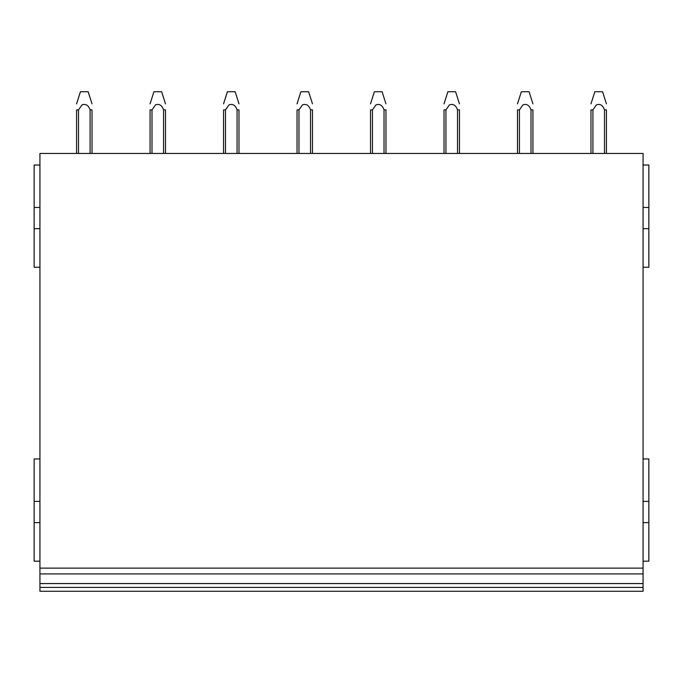 <?xml version="1.0" encoding="UTF-8"?>
<svg xmlns="http://www.w3.org/2000/svg" width="683" height="683" viewBox="0 0 683 683"><rect width="100%" height="100%" fill="white"/><g stroke="black" fill="none" stroke-linecap="round" stroke-linejoin="round"><path stroke-width="1.02" d="M39.938 165.021L34.15 165.021L34.15 267.241L39.938 267.241M34.15 228.668L39.938 228.668M34.15 207.453L39.938 207.453M39.938 458.959L34.15 458.959L34.15 561.187L39.938 561.187M34.15 522.615L39.938 522.615M34.15 501.399L39.938 501.399M39.938 573.916L39.938 153.444L643.062 153.444L643.062 573.916L39.938 573.916L39.938 591.273L643.062 591.273L643.062 587.423L39.938 587.423M643.062 587.423L643.062 583.564L39.938 583.564L643.062 583.564L643.062 573.916M39.938 568.128L643.062 568.128M643.062 267.241L648.85 267.241L648.85 165.021L643.062 165.021M643.062 228.668L648.85 228.668M643.062 207.453L648.85 207.453M643.062 561.187L648.85 561.187L648.85 458.959L643.062 458.959M643.062 522.615L648.85 522.615M643.062 501.399L648.85 501.399M606.419 109.903L606.419 153.444M592.912 153.444L592.912 109.903L590.983 109.912L590.983 153.444M604.489 153.444L604.489 109.886L606.419 109.886M592.912 109.903L596.447 104.849C600.237 103.603 602.918 105.276 604.489 109.886M590.983 103.867L594.842 91.727L602.568 91.727L606.419 103.833M532.928 109.903L532.928 153.444M519.43 153.444L519.43 109.903L517.501 109.912L517.501 153.444M530.998 153.444L530.998 109.886L532.928 109.886M519.43 109.903L522.956 104.849C526.755 103.603 529.436 105.276 530.998 109.886M517.501 103.867L521.351 91.727L529.077 91.727L532.928 103.833M459.446 109.903L459.446 153.444M445.939 153.444L445.939 109.903L444.018 109.912L444.018 153.444M457.516 153.444L457.516 109.886L459.446 109.886M445.939 109.903L449.474 104.849C453.264 103.603 455.945 105.276 457.516 109.886M444.018 103.867L447.869 91.727L455.595 91.727L459.446 103.833M385.955 109.903L385.955 153.444M370.528 109.912L370.528 153.444L370.528 109.937L372.457 109.903L372.457 153.444M384.025 153.444L384.025 109.886L385.955 109.886M372.457 109.903L375.983 104.849C379.782 103.603 382.463 105.276 384.025 109.886M370.528 103.833L374.378 91.727L382.104 91.727L385.955 103.833M312.473 109.903L312.473 153.444M297.045 109.937L297.045 153.444L297.045 109.912L298.975 109.903L298.975 153.444M310.543 153.444L310.543 109.886L312.473 109.886M298.975 109.903L302.501 104.849C306.291 103.603 308.972 105.276 310.543 109.886M297.045 103.867L300.896 91.727L308.622 91.727L312.473 103.833M238.982 109.903L238.982 153.444M223.554 109.937L223.554 153.444L223.554 109.912L225.484 109.903L225.484 153.444M237.061 153.444L237.061 109.886L238.982 109.886M225.484 109.903L229.018 104.849C232.809 103.603 235.49 105.276 237.061 109.886M223.554 103.833L227.405 91.727L235.131 91.727L238.982 103.833M165.499 153.444L165.499 109.903M152.002 153.444L152.002 109.903L150.072 109.912L150.072 153.444M163.57 153.444L163.57 109.886L165.499 109.886M152.002 109.903L155.528 104.849C159.318 103.603 161.999 105.276 163.57 109.886M150.072 103.867L153.923 91.727L161.649 91.727L165.499 103.833M92.017 153.444L92.017 109.903M76.581 153.444L76.581 109.912L78.511 109.903L78.511 153.444M90.088 153.444L90.088 109.886L92.017 109.886M78.511 109.903L82.045 104.849C85.836 103.603 88.517 105.276 90.088 109.886M76.581 103.833L80.432 91.727L88.158 91.727L92.017 103.833M374.395 91.727L370.528 103.867M227.422 91.727L223.554 103.867M80.449 91.727L76.581 103.867M153.923 91.727L150.072 103.833M300.896 91.727L297.045 103.833M447.869 91.727L444.018 103.833M521.351 91.727L517.501 103.833M594.842 91.727L590.983 103.833"/></g></svg>
